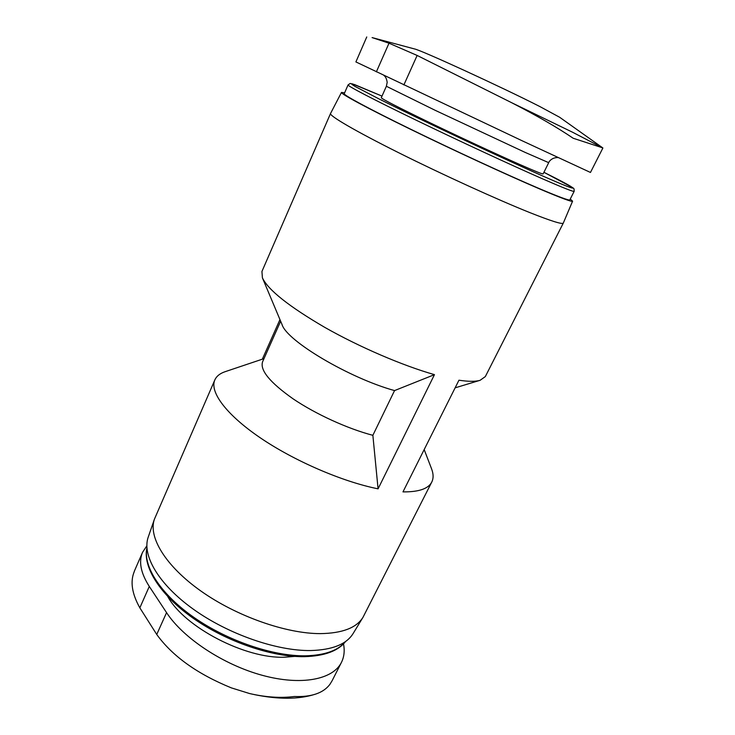 <?xml version="1.0" encoding="UTF-8"?>
<svg xmlns="http://www.w3.org/2000/svg" width="735" height="735" viewBox="0 0 735 735"><rect width="100%" height="100%" fill="white"/><g stroke="black" fill="none" stroke-linecap="round" stroke-linejoin="round"><path stroke-width="1.1" d="M262.404 277.848C268.119 289.948 288.919 306.458 324.796 327.387C359.461 347.076 402.642 365.607 434.458 374.648L394.548 390.588C349.116 378.029 286.861 340.921 282.102 324.686L262.404 277.848L261.936 271.463L330.529 113.512L341.481 92.417L344.605 92.858M570.259 199.047L572.593 201.169L563.313 223.054L485.33 376.586L480.111 380.298C475.573 381.676 468.517 381.649 458.943 380.215L402.973 491.89C418.766 492.046 428.367 488.757 431.785 482.031L362.998 617.308C356.512 627.855 342.28 633.294 320.313 633.625C286.126 633.68 236.587 616.307 200.977 591.087C165.292 565.858 148.075 536.853 154.433 519.167L214.831 379.94C216.531 376.164 220.004 373.398 225.232 371.653L263.994 358.625M394.548 390.588L372.865 435.313C347.673 428.744 315.683 414.136 293.1 398.848C269.965 382.522 259.786 370.174 262.588 361.785L280.641 321.223M372.865 435.313L378.075 488.839C342.299 481.701 294.009 460.845 259.969 437.61C225.875 414.347 209.512 391.755 214.831 379.94M424.178 449.581L431.537 468.737C433.521 473.873 433.604 478.31 431.785 482.031M146.835 545.829L142.553 552.334C138.52 561.696 140.771 573.07 149.288 586.438L166.56 612.632C183.088 638.035 223.155 664.679 262.202 675.29C301.295 685.985 333.01 679.563 341.435 662.41C344.164 656.906 344.853 650.723 343.502 643.869M366.756 36.961L355.896 61.924L522.273 140.835L590.462 172.459L602.893 147.992M386.371 86.271L435.019 110.241L525.084 152.375L548.705 162.665L543.128 173.901C542.752 174.324 534.804 171.117 519.268 164.273C496.584 154.24 459.283 136.903 429.387 122.469C398.14 107.31 382.108 99.069 381.272 97.737L386.371 86.271L387.18 82.366C386.683 78.884 385.572 76.569 383.845 75.411M574.164 191.33L569.846 199.856C569.313 200.784 558.692 196.842 537.992 188.041C506.746 174.7 453.651 150.206 411.297 129.516C368.86 108.798 343.337 94.99 344.237 93.694L348.059 84.929L350.191 83.45L354.592 84.589L381.998 96.101L352.405 83.873C350.733 83.533 351.743 84.451 355.446 86.647L379.481 99.17C419.584 119.336 500.241 157.308 542.062 175.711C585.4 194.83 580.08 190.347 543.928 172.293L572.859 187.719L574.063 188.913L574.164 191.33C573.75 192.019 563.212 187.857 542.559 178.844C511.376 165.191 458.199 140.523 415.67 119.952C373.058 99.335 347.306 85.866 348.059 84.929M572.593 201.169C572.115 202.153 561.292 198.138 540.115 189.143C508.124 175.49 453.559 150.307 410.084 129.075C366.517 107.806 340.452 93.685 341.481 92.417M563.313 223.054C562.468 224.616 551.314 221.134 529.871 212.617C497.365 199.608 442.36 174.553 398.765 152.77C355.079 130.949 329.197 115.762 330.529 113.512M434.458 374.648L378.075 488.839M279.952 319.578L262.331 359.185M362.998 617.308L353.14 633.496C346.525 644.246 332.358 649.933 310.62 650.548C276.81 651.054 228.172 634.186 193.351 609.205C158.448 584.224 141.772 555.109 148.24 537.083L154.433 519.167M511.744 102.753L417.14 55.447L389.008 43.2L372.094 37.586L414.421 48.923C420.245 49.732 500.985 86.739 539.683 106.465L559.611 117.242L602.884 147.983L572.675 132.291L511.744 102.753C536.881 115.671 557.36 127.495 573.181 138.244L602.562 147.836M332.055 680.83L330.015 684.184C326.726 688.677 321.985 691.966 315.811 694.042C309.876 696.017 302.746 696.835 294.413 696.504C280.586 698.259 265.629 697.267 249.523 693.528L231.341 687.877C197.274 673.949 172.413 656.153 156.739 634.47L139.843 607.836C131.868 593.558 130.04 581.385 134.386 571.316M294.79 656.392L284.748 657.209C245.499 658.955 184.421 627.111 167.8 596.636M345.487 641.554C338.201 650.503 324.925 655.253 305.659 655.813C273.604 656.401 228.071 641.085 194.463 617.786C160.8 594.468 143.022 566.529 146.917 548.117M376.366 71.846L389.008 43.2M403.864 84.957L417.14 55.447M166.56 612.632L156.739 634.47M149.288 586.438L139.843 607.836M455.112 387.841L480.111 380.298M548.705 162.665C548.861 161.755 551.728 157.318 558.086 157.584M146.908 547.988C142.581 566.492 159.532 594.551 193.039 618.144C226.463 641.719 272.262 657.283 304.584 656.658C324.548 656.024 338.219 650.962 345.597 641.48M142.553 552.334L134.303 571.288M341.435 662.41L332.064 680.84M314.681 694.4C298.511 699.435 278.427 699.509 254.429 694.621"/></g></svg>
